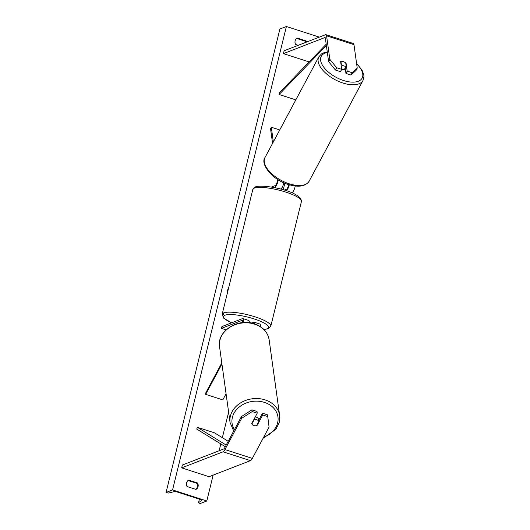 <?xml version="1.0" encoding="UTF-8"?>
<svg xmlns="http://www.w3.org/2000/svg" width="530" height="530" viewBox="0 0 530 530"><rect width="100%" height="100%" fill="white"/><g stroke="black" fill="none" stroke-linecap="round" stroke-linejoin="round"><path stroke-width="0.79" d="M226.071 393.777L222.805 399.892L205.686 394.373L221.938 363.977M251.651 323.061L253.771 322.24A5.651 1.669 107.9 0 1 254.188 322.214A5.651 1.669 107.9 0 1 254.804 323.929M254.188 322.214L260.005 324.088A5.651 1.669 107.9 0 1 260.575 326.758M221.792 362.891L205.541 393.293L205.686 394.373M249.312 322.671A5.651 1.669 -72.1 0 0 248.709 320.451L242.886 318.576A5.651 1.669 107.9 0 0 242.468 318.603L221.924 326.573L221.487 328.355L242.031 320.385A3.763 1.113 107.9 0 1 242.309 320.365A3.763 1.113 107.9 0 1 242.627 322.598M242.886 318.576A5.651 1.669 107.9 0 1 243.25 322.538M226.111 329.845L221.487 328.355M251.982 409.836L252.22 411.565L241.673 418.289L241.435 416.553L251.982 409.836L257.004 411.452L257.249 413.181L251.71 423.543A3.763 3.067 172.1 0 0 253.83 425.577A3.763 3.067 172.1 0 0 257.183 425.312L262.721 414.95L267.749 416.567L267.511 414.838L262.482 413.221L262.721 414.95M257.103 424.716L257.183 425.312M241.435 416.553L224.707 447.837A3.014 0.888 107.9 0 1 223.766 448.956L182.373 465.022L181.677 467.877L223.064 451.812A6.022 1.782 107.9 0 0 224.945 449.572L241.673 418.289M258.706 420.283L262.482 413.221M267.749 416.567L269.068 427.114L252.34 458.397A6.022 1.782 107.9 0 1 250.458 460.636L209.065 476.702L181.677 467.877M257.249 413.181L252.22 411.565M335.444 70.04L340.465 71.663L341.698 69.357L340.618 61.566A3.763 1.881 -151.9 0 1 343.235 61.586A3.763 1.881 -151.9 0 1 346.097 63.335L347.176 71.126L352.205 72.742L350.973 75.048L356.001 70.463L357.233 68.165L353.967 44.639A6.022 1.782 -72.1 0 0 353.351 43.506L325.963 34.682A6.022 1.782 -72.1 0 0 325.513 34.708L284.126 50.774L283.424 53.629L324.817 37.564A3.014 0.888 -72.1 0 1 325.036 37.55A3.014 0.888 -72.1 0 1 325.347 38.114L328.607 61.639L335.444 70.04L336.669 67.741L329.839 59.334L326.579 35.808A6.022 1.782 -72.1 0 0 325.963 34.682M350.973 75.048L345.944 73.425L347.176 71.126M345.176 67.886L345.944 73.425M309.149 61.917L283.424 53.629M341.698 69.357L336.669 67.741M357.233 68.165L352.205 72.742M329.839 59.334L328.607 61.639M345.838 63.819L346.097 63.335M273.341 141.921L271.307 127.233L279.741 129.949M291.964 192.854A5.651 1.669 -72.1 0 0 295.256 185.997M286.419 190.787A5.651 1.669 -72.1 0 0 289.3 184.758M284.279 190.104L286.432 189.27A3.763 1.113 -72.1 0 0 288.737 184.586M272.572 143.358L270.532 128.671L271.307 127.233M271.413 187.07L275.13 185.632A3.763 1.113 -72.1 0 0 276.819 183.095A3.763 1.113 -72.1 0 0 277.561 179.359M274.242 187.587L274.692 187.415A5.651 1.669 -72.1 0 0 278.25 179.789M283.875 182.751A5.651 1.669 107.9 0 1 280.814 189.117M249.325 322.379A3.763 0.841 13.8 0 1 249.67 322.717M255.195 417.024A3.763 3.067 -7.9 0 1 256.546 417.223A3.763 3.067 -7.9 0 1 258.739 419.588L258.832 420.237M258.865 421.416L256.666 425.524A3.763 3.067 -7.9 0 1 253.83 425.577A3.763 3.067 -7.9 0 1 251.876 423.98L254.069 419.873A3.763 3.067 -7.9 0 1 256.911 419.82A3.763 3.067 -7.9 0 1 258.865 421.416L258.594 419.468A3.763 3.067 -7.9 0 1 258.806 420.098M251.79 423.384L251.876 423.98M254.069 419.873L253.989 419.276M228.755 287.432A12.7 11.799 68.8 0 0 227.569 290.466A12.7 11.799 68.8 0 0 227.198 293.752M206.799 500.976L172.561 489.945L166.062 492.469L166.778 492.701A1.696 0.378 -166.2 0 0 168.845 492.986L174.039 491.688A3.2 0.716 13.8 0 1 177.941 492.231L199.856 499.293A3.2 0.716 13.8 0 1 201.857 500.486A3.2 0.716 13.8 0 1 201.751 500.618L198.578 502.566A1.696 0.378 -166.2 0 0 198.518 502.639A1.696 0.378 -166.2 0 0 199.578 503.268L200.3 503.5L206.799 500.976L213.153 475.118M284.862 183.175L283.232 189.793M228.622 412.135L222.348 437.674M220.811 443.921L219.135 450.758M319.325 37.113L286.392 26.5L172.561 489.945M187.07 486.54L195.968 489.409A4.71 4.372 68.8 0 0 198.068 486.619A4.71 4.372 68.8 0 0 197.544 482.989L188.647 480.12A4.71 4.372 68.8 0 0 187.07 486.54M298.204 45.308L295.647 44.487A4.71 4.372 -111.2 0 1 297.224 38.067L306.128 40.936A4.71 4.372 -111.2 0 1 306.592 42.055M296.661 38.438L305.346 41.241A4.71 4.372 -111.2 0 1 305.81 42.36M305.346 41.241L306.128 40.936M195.756 489.336A4.71 4.372 68.8 0 0 197.286 486.924A4.71 4.372 68.8 0 0 196.769 483.294L197.544 482.989M196.769 483.294L188.077 480.498M286.392 26.5L279.893 29.024L166.062 492.469M341.684 69.258A3.763 1.881 28.1 0 0 341.989 69.364A3.763 1.881 28.1 0 0 345.01 68.98L345.474 68.118M341.095 65.011L341.353 64.521A3.763 1.881 28.1 0 0 343.837 65.912A3.763 1.881 28.1 0 0 346.15 66.064L345.719 62.977A3.763 1.881 28.1 0 0 343.235 61.586A3.763 1.881 28.1 0 0 340.923 61.434L340.664 61.917M341.353 64.521L340.923 61.434M346.15 66.064L344.765 68.655A3.763 1.881 28.1 0 0 345.249 68.396M225.316 446.704L196.749 429.081L197.359 427.306L214.478 432.825L228.211 441.291M226.184 445.081L197.359 427.306M326.195 44.222L279.323 92.876L279.105 94.499L295.82 99.885M326.361 45.441L279.105 94.499M242.528 320.544L242.031 320.385M250.458 460.636L223.064 451.812M252.34 458.397L224.945 449.572M325.208 37.69L324.817 37.564M353.967 44.639L326.579 35.808M277.203 188.223L274.692 187.415M263.814 329.402A23.161 5.167 -166.2 0 0 267.107 328.792A23.161 5.167 -166.2 0 0 254.042 318.901A23.161 5.167 -166.2 0 0 224.992 315.217A23.161 5.167 -166.2 0 0 231.729 322.77M223.713 312.885A25.042 5.585 13.8 0 1 251.531 315.781A25.042 5.585 13.8 0 1 270.803 326.195L301.451 201.42A25.042 5.585 -166.2 0 0 282.179 191.005A25.042 5.585 -166.2 0 0 254.36 188.11A25.042 5.585 -166.2 0 0 252.81 189.475L222.163 314.25A25.042 5.585 13.8 0 1 223.713 312.885M263.642 437.257A23.161 18.861 172.1 0 0 278.091 419.409A23.161 18.861 172.1 0 0 264.47 402.402A23.161 18.861 172.1 0 0 238.295 407.822A23.161 18.861 172.1 0 0 234.439 429.638M265.093 399.885A25.042 20.398 -7.9 0 1 279.661 415.58L269.154 339.843A25.042 20.398 172.1 0 0 254.585 324.148A25.042 20.398 172.1 0 0 229.636 327.434A25.042 20.398 172.1 0 0 219.546 346.726L230.053 422.463A25.042 20.398 -7.9 0 1 240.143 403.171A25.042 20.398 -7.9 0 1 265.093 399.885M199.419 499.154L198.578 502.566M356.63 63.845A23.161 11.561 -151.9 0 1 361.553 78.977A23.161 11.561 -151.9 0 1 343.533 80.514A23.161 11.561 -151.9 0 1 322.359 65.084A23.161 11.561 -151.9 0 1 327.348 52.523M318.835 56.836A25.042 12.501 28.1 0 0 342.917 83.031A25.042 12.501 28.1 0 0 363.004 80.447L309.156 181.167A25.042 12.501 -151.9 0 1 289.069 183.751A25.042 12.501 -151.9 0 1 264.987 157.549L318.835 56.836L321.471 53.947L323.989 52.695L327.268 51.96M263.94 329.527L268.226 328.759L270.803 326.195M252.81 189.475L255.394 186.904C262.158 183.817 301.199 190.846 301.451 201.42M231.636 322.81L223.74 318.212L222.163 314.25M223.746 312.872L223.335 314.535M263.072 438.317L275.958 429.254L279.197 422.642L279.661 415.58M219.546 346.726C216.664 331.329 237.924 317.728 254.393 323.79C262.814 326.752 267.736 332.098 269.154 339.843M233.71 431.003L230.053 422.463M198.518 502.639L199.379 499.141M309.156 181.167C305.505 186.454 298.569 187.554 288.34 184.46C272.712 180.154 259.919 164.042 264.987 157.549M356.564 63.355L362.05 70.119L363.818 74.995L363.938 76.645L363.004 80.447"/></g></svg>
